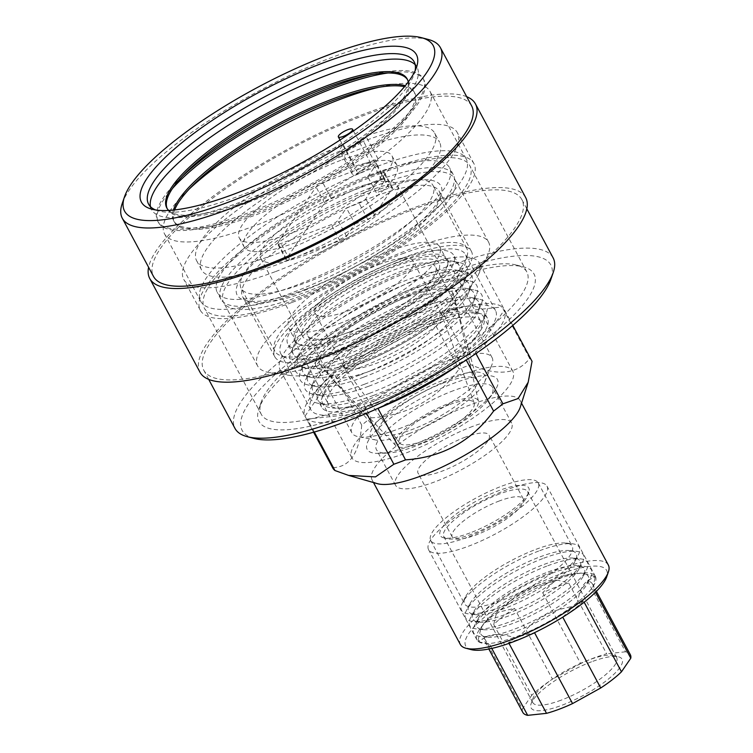 <?xml version="1.0" encoding="UTF-8"?>
<svg xmlns="http://www.w3.org/2000/svg" width="753" height="753" viewBox="0 0 753 753"><rect width="100%" height="100%" fill="white"/><g stroke="black" fill="none" stroke-linecap="round" stroke-linejoin="round"><path stroke-width="0.56" stroke-dasharray="3.77 2.82" d="M155.645 209.974A150.647 39.749 -28.2 0 0 158.789 211.009A150.647 39.749 -28.2 0 0 237.816 196.486A150.647 39.749 -28.2 0 0 414.197 74.058A150.647 39.749 -28.2 0 0 415.072 70.867M122.212 203.498A180.485 47.627 151.8 0 1 333.513 56.833A180.485 47.627 151.8 0 1 428.184 39.438M254.053 438.444A175.101 46.206 151.8 0 1 281.613 368.829A175.101 46.206 151.8 0 1 447.113 273.866A175.101 46.206 151.8 0 1 550.914 279.269M553.116 257.855A180.485 47.627 -28.2 0 0 446.218 267.033A180.485 47.627 -28.2 0 0 235.002 428.429M441.597 281.914A156.022 41.17 -28.2 0 0 258.928 408.7A156.022 41.17 -28.2 0 0 351.416 413.519A156.022 41.17 -28.2 0 0 498.881 328.901A156.022 41.17 -28.2 0 0 523.448 266.873A156.022 41.17 -28.2 0 0 441.597 281.914M350.522 406.676A150.647 39.749 151.8 0 1 261.291 414.338A150.647 39.749 151.8 0 1 261.225 402.036A150.647 39.749 151.8 0 1 437.597 279.608A150.647 39.749 151.8 0 1 516.624 265.084A150.647 39.749 151.8 0 1 526.827 271.955A150.647 39.749 151.8 0 1 350.522 406.676M182.414 176.211A150.647 39.749 -28.2 0 0 178.188 180.306A150.647 39.749 -28.2 0 0 157.65 221.043A150.647 39.749 -28.2 0 0 246.88 213.391A150.647 39.749 -28.2 0 0 423.186 78.67A150.647 39.749 -28.2 0 0 377.893 73.229A150.647 39.749 -28.2 0 0 372.142 74.481M172.465 188.495A150.647 39.749 -28.2 0 0 158.394 222.417A150.647 39.749 -28.2 0 0 203.687 227.858A150.647 39.749 -28.2 0 0 247.615 214.765A150.647 39.749 -28.2 0 0 403.392 120.772A150.647 39.749 -28.2 0 0 423.92 80.034A150.647 39.749 -28.2 0 0 387.88 72.994M173.416 210.049A136.406 35.993 -28.2 0 0 173.642 220.714A136.406 35.993 -28.2 0 0 214.652 225.636A136.406 35.993 -28.2 0 0 254.429 213.777A136.406 35.993 -28.2 0 0 395.466 128.678A136.406 35.993 -28.2 0 0 414.065 91.8A136.406 35.993 -28.2 0 0 405.312 85.71M174.677 209.918A136.406 35.993 -28.2 0 0 174.376 222.079A136.406 35.993 -28.2 0 0 255.163 215.151A136.406 35.993 -28.2 0 0 414.799 93.165A136.406 35.993 -28.2 0 0 404.502 86.689M189.276 189.003A150.647 39.749 -28.2 0 0 185.05 193.107A150.647 39.749 -28.2 0 0 164.512 233.835A150.647 39.749 -28.2 0 0 253.742 226.182A150.647 39.749 -28.2 0 0 430.048 91.461A150.647 39.749 -28.2 0 0 384.755 86.021A150.647 39.749 -28.2 0 0 379.004 87.273M376.961 166.517A150.647 39.749 -28.2 0 0 200.656 301.238A150.647 39.749 -28.2 0 0 289.886 293.585A150.647 39.749 -28.2 0 0 466.182 158.864A150.647 39.749 -28.2 0 0 376.961 166.517M371.521 174.451A131.831 34.789 -28.2 0 0 217.231 292.352A131.831 34.789 -28.2 0 0 295.317 285.651A131.831 34.789 -28.2 0 0 449.607 167.75A131.831 34.789 -28.2 0 0 371.521 174.451M375.192 181.304A131.831 34.789 -28.2 0 0 220.911 299.205A131.831 34.789 -28.2 0 0 298.997 292.503A131.831 34.789 -28.2 0 0 453.278 174.611A131.831 34.789 -28.2 0 0 375.192 181.304M380.632 173.369A150.647 39.749 -28.2 0 0 204.327 308.09A150.647 39.749 -28.2 0 0 293.557 300.438A150.647 39.749 -28.2 0 0 469.863 165.716A150.647 39.749 -28.2 0 0 380.632 173.369M310.66 360.998A180.485 47.627 -28.2 0 0 521.876 199.601A180.485 47.627 -28.2 0 0 414.978 208.769A180.485 47.627 -28.2 0 0 203.762 370.175A180.485 47.627 -28.2 0 0 310.66 360.998M525.669 197.568A184.777 48.757 -28.2 0 0 416.221 206.953A184.777 48.757 -28.2 0 0 199.978 372.198M466.709 96.704A184.777 48.757 -28.2 0 0 365.996 113.279A184.777 48.757 -28.2 0 0 148.595 267.277M471.651 105.928A180.485 47.627 -28.2 0 0 364.753 115.096A180.485 47.627 -28.2 0 0 153.537 276.492M150.468 206.661A150.647 39.749 -28.2 0 0 151.532 209.616A150.647 39.749 -28.2 0 0 196.825 215.066A150.647 39.749 -28.2 0 0 240.753 201.964A150.647 39.749 -28.2 0 0 396.53 107.98A150.647 39.749 -28.2 0 0 417.058 67.243A150.647 39.749 -28.2 0 0 415.185 64.72M168.7 210.426A136.406 35.993 -28.2 0 0 207.79 212.845A136.406 35.993 -28.2 0 0 247.568 200.985A136.406 35.993 -28.2 0 0 388.614 115.887A136.406 35.993 -28.2 0 0 408.22 81.992M167.175 208.59A136.406 35.993 -28.2 0 0 167.514 209.287A136.406 35.993 -28.2 0 0 248.302 202.359A136.406 35.993 -28.2 0 0 407.938 80.373A136.406 35.993 -28.2 0 0 407.542 79.705M361.506 170.743A8.067 2.127 -28.2 0 0 370.937 163.533A8.067 2.127 -28.2 0 0 366.165 163.947A8.067 2.127 -28.2 0 0 356.724 171.157A8.067 2.127 -28.2 0 0 361.506 170.743M434.679 133.102A135.06 35.636 -28.2 0 1 332.497 228.328A135.06 35.636 -28.2 0 1 196.627 260.745A135.06 35.636 -28.2 0 1 343.18 144.482L340.271 148.736A13.441 3.549 -28.2 0 0 339.735 150.845A13.441 3.549 -28.2 0 0 347.698 150.167A13.441 3.549 -28.2 0 0 362.899 140.256L365.807 136.001A135.06 35.636 -28.2 0 1 434.679 133.102L439.583 142.242A135.06 35.636 -28.2 0 0 370.711 145.141A135.06 35.636 -28.2 0 0 348.084 153.621A135.06 35.636 -28.2 0 0 201.531 269.885A135.06 35.636 -28.2 0 0 337.4 237.468A135.06 35.636 -28.2 0 0 439.583 142.242M359.943 173.011A13.441 3.549 -28.2 0 0 375.145 163.109L378.062 158.855A135.06 35.636 -28.2 0 0 355.435 167.335L352.517 171.58A13.441 3.549 -28.2 0 0 351.99 173.698A13.441 3.549 -28.2 0 0 359.943 173.011M348.413 332.384A77.408 20.425 151.8 0 1 302.565 336.318A77.408 20.425 151.8 0 1 393.151 267.089A77.408 20.425 151.8 0 1 438.999 263.155A77.408 20.425 151.8 0 1 348.413 332.384M306.763 254.702A77.408 20.425 151.8 0 1 260.914 258.637A77.408 20.425 151.8 0 1 351.5 189.408A77.408 20.425 151.8 0 1 373.554 182.791A77.408 20.425 151.8 0 1 384.199 181.332L384.821 180.419A5.911 1.562 -28.2 0 0 385.056 179.487A5.911 1.562 -28.2 0 0 381.555 179.788L331.32 198.613A5.911 1.562 -28.2 0 0 324.637 202.971L286.338 258.853A5.911 1.562 -28.2 0 0 286.102 259.785A5.911 1.562 -28.2 0 0 289.613 259.484L339.838 240.659A5.911 1.562 -28.2 0 0 346.531 236.301L347.152 235.388A77.408 20.425 151.8 0 1 331.847 243.652A77.408 20.425 151.8 0 1 306.763 254.702M379.427 399.118A86.68 22.872 151.8 0 1 328.082 403.523A86.68 22.872 151.8 0 1 429.521 326.011A86.68 22.872 151.8 0 1 480.866 321.606A86.68 22.872 151.8 0 1 379.427 399.118M395.833 263.183A86.68 22.872 -28.2 0 0 294.395 340.695A86.68 22.872 -28.2 0 0 345.731 336.29A86.68 22.872 -28.2 0 0 447.178 258.778A86.68 22.872 -28.2 0 0 395.833 263.183M295.505 242.617A86.68 22.872 151.8 0 1 244.17 247.022A86.68 22.872 151.8 0 1 345.608 169.5A86.68 22.872 151.8 0 1 396.944 165.105A86.68 22.872 151.8 0 1 295.505 242.617M340.704 160.37A86.68 22.872 -28.2 0 0 239.266 237.882A86.68 22.872 -28.2 0 0 290.602 233.477A86.68 22.872 -28.2 0 0 392.049 155.965A86.68 22.872 -28.2 0 0 340.704 160.37M377.291 402.243A94.069 24.821 -28.2 0 0 487.379 318.114A94.069 24.821 -28.2 0 0 431.657 322.896A94.069 24.821 -28.2 0 0 321.569 407.015A94.069 24.821 -28.2 0 0 377.291 402.243M373.61 395.381A94.069 24.821 -28.2 0 0 483.285 320.147A94.069 24.821 -28.2 0 0 483.699 311.262A94.069 24.821 -28.2 0 0 427.986 316.034A94.069 24.821 -28.2 0 0 317.898 400.163A94.069 24.821 -28.2 0 0 325.531 404.738A94.069 24.821 -28.2 0 0 373.61 395.381M369.412 393.367A100.121 26.421 -28.2 0 0 486.146 313.295A100.121 26.421 -28.2 0 0 478.456 298.96A100.121 26.421 -28.2 0 0 427.28 308.918A100.121 26.421 -28.2 0 0 310.556 388.99A100.121 26.421 -28.2 0 0 318.237 403.326A100.121 26.421 -28.2 0 0 369.412 393.367M368.716 386.242A94.069 24.821 -28.2 0 0 478.39 311.008A94.069 24.821 -28.2 0 0 471.171 297.548A94.069 24.821 -28.2 0 0 423.082 306.904A94.069 24.821 -28.2 0 0 313.408 382.138A94.069 24.821 -28.2 0 0 320.627 395.598A94.069 24.821 -28.2 0 0 368.716 386.242M364.518 384.228A100.121 26.421 -28.2 0 0 481.242 304.156A100.121 26.421 -28.2 0 0 473.562 289.82A100.121 26.421 -28.2 0 0 422.386 299.779A100.121 26.421 -28.2 0 0 305.652 379.851A100.121 26.421 -28.2 0 0 313.342 394.186A100.121 26.421 -28.2 0 0 364.518 384.228M363.812 377.102A94.069 24.821 -28.2 0 0 473.486 301.868A94.069 24.821 -28.2 0 0 466.267 288.408A94.069 24.821 -28.2 0 0 418.188 297.764A94.069 24.821 -28.2 0 0 308.504 372.999A94.069 24.821 -28.2 0 0 315.723 386.458A94.069 24.821 -28.2 0 0 363.812 377.102M359.614 375.088A100.121 26.421 -28.2 0 0 476.338 295.016A100.121 26.421 -28.2 0 0 468.658 280.681A100.121 26.421 -28.2 0 0 417.482 290.639A100.121 26.421 -28.2 0 0 300.758 370.711A100.121 26.421 -28.2 0 0 308.438 385.047A100.121 26.421 -28.2 0 0 359.614 375.088M358.908 367.972A94.069 24.821 -28.2 0 0 468.592 292.729A94.069 24.821 -28.2 0 0 461.373 279.269A94.069 24.821 -28.2 0 0 413.284 288.625A94.069 24.821 -28.2 0 0 303.61 363.859A94.069 24.821 -28.2 0 0 310.829 377.319A94.069 24.821 -28.2 0 0 358.908 367.972M354.71 365.949A100.121 26.421 -28.2 0 0 471.444 285.876A100.121 26.421 -28.2 0 0 463.754 271.541A100.121 26.421 -28.2 0 0 412.578 281.5A100.121 26.421 -28.2 0 0 295.854 361.572A100.121 26.421 -28.2 0 0 303.534 375.907A100.121 26.421 -28.2 0 0 354.71 365.949M354.014 358.833A94.069 24.821 -28.2 0 0 463.688 283.589A94.069 24.821 -28.2 0 0 456.469 270.129A94.069 24.821 -28.2 0 0 408.38 279.485A94.069 24.821 -28.2 0 0 298.706 354.719A94.069 24.821 -28.2 0 0 305.925 368.179A94.069 24.821 -28.2 0 0 354.014 358.833M349.816 356.809A100.121 26.421 -28.2 0 0 466.54 276.737A100.121 26.421 -28.2 0 0 458.859 262.402A100.121 26.421 -28.2 0 0 407.684 272.36A100.121 26.421 -28.2 0 0 290.95 352.432A100.121 26.421 -28.2 0 0 298.64 366.767A100.121 26.421 -28.2 0 0 349.816 356.809M349.11 349.693A94.069 24.821 -28.2 0 0 459.198 265.564A94.069 24.821 -28.2 0 0 451.565 260.99A94.069 24.821 -28.2 0 0 403.486 270.346A94.069 24.821 -28.2 0 0 293.811 345.58A94.069 24.821 -28.2 0 0 293.397 354.465A94.069 24.821 -28.2 0 0 349.11 349.693M343.594 339.405A94.069 24.821 -28.2 0 0 453.692 255.286A94.069 24.821 -28.2 0 0 397.97 260.058A94.069 24.821 -28.2 0 0 287.881 344.187A94.069 24.821 -28.2 0 0 343.594 339.405M402.243 253.827A108.856 28.727 151.8 0 1 466.719 248.292A108.856 28.727 151.8 0 1 339.33 345.646A108.856 28.727 151.8 0 1 274.854 351.171A108.856 28.727 151.8 0 1 402.243 253.827M368.556 190.998A108.856 28.727 151.8 0 1 433.031 185.464A108.856 28.727 151.8 0 1 305.633 282.808A108.856 28.727 151.8 0 1 241.167 288.343A108.856 28.727 151.8 0 1 368.556 190.998M292.239 302.367A155.212 40.954 -28.2 0 0 473.891 163.561A155.212 40.954 -28.2 0 0 381.95 171.449A155.212 40.954 -28.2 0 0 200.307 310.255A155.212 40.954 -28.2 0 0 292.239 302.367M275.702 271.522A155.212 40.954 -28.2 0 0 457.353 132.716A155.212 40.954 -28.2 0 0 365.412 140.604A155.212 40.954 -28.2 0 0 183.76 279.41A155.212 40.954 -28.2 0 0 275.702 271.522M343.18 144.482L355.435 167.335M378.062 158.855L365.807 136.001M367.775 176.786L376.246 164.427A5.911 1.562 -28.2 0 0 376.481 163.495A5.911 1.562 -28.2 0 0 372.98 163.796L322.745 182.621A5.911 1.562 -28.2 0 0 316.062 186.979L277.763 242.861A5.911 1.562 -28.2 0 0 277.528 243.793A5.911 1.562 -28.2 0 0 281.029 243.492L331.264 224.667A5.911 1.562 -28.2 0 0 337.956 220.309L346.418 207.95L359.087 203.206A5.911 1.562 -28.2 0 0 365.779 198.848L383.719 172.663A5.911 1.562 -28.2 0 0 383.955 171.731A5.911 1.562 -28.2 0 0 380.453 172.032L367.775 176.786L376.359 192.777L384.199 181.332A77.408 20.425 151.8 0 1 397.349 185.473A77.408 20.425 151.8 0 1 347.152 235.388L354.992 223.942L346.418 207.95M354.992 223.942L367.662 219.198A5.911 1.562 -28.2 0 0 374.354 214.84L392.294 188.655A5.911 1.562 -28.2 0 0 392.529 187.723A5.911 1.562 -28.2 0 0 389.028 188.024L376.359 192.777M410.95 445.654A73.916 19.503 151.8 0 1 379.314 453.381A73.916 19.503 151.8 0 1 379.296 427.44A73.916 19.503 151.8 0 1 453.673 383.305A73.916 19.503 151.8 0 1 494.043 391.871A73.916 19.503 151.8 0 1 410.95 445.654M453.466 390.666A65.85 17.375 -28.2 0 0 376.396 449.56A65.85 17.375 -28.2 0 0 387.221 453.099A65.85 17.375 -28.2 0 0 415.402 446.209A65.85 17.375 -28.2 0 0 489.431 398.29A65.85 17.375 -28.2 0 0 492.462 387.324A65.85 17.375 -28.2 0 0 453.466 390.666M471.114 649.604A79.959 21.103 151.8 0 1 483.699 617.818A79.959 21.103 151.8 0 1 559.281 574.454A79.959 21.103 151.8 0 1 606.673 576.92M608.349 565.061A83.988 22.166 -28.2 0 0 558.604 569.324A83.988 22.166 -28.2 0 0 460.309 644.436M305.652 289.303A115.576 30.497 151.8 0 1 245.026 300.447A115.576 30.497 151.8 0 1 263.221 254.495A115.576 30.497 151.8 0 1 372.453 191.817A115.576 30.497 151.8 0 1 440.966 195.385A115.576 30.497 151.8 0 1 305.652 289.303M373.13 196.947A111.538 29.433 -28.2 0 0 242.588 296.691A111.538 29.433 -28.2 0 0 250.147 301.784A111.538 29.433 -28.2 0 0 308.655 291.025A111.538 29.433 -28.2 0 0 439.253 200.383A111.538 29.433 -28.2 0 0 439.197 191.281A111.538 29.433 -28.2 0 0 373.13 196.947M405.349 257.037A111.538 29.433 -28.2 0 0 274.807 356.781A111.538 29.433 -28.2 0 0 340.874 351.114A111.538 29.433 -28.2 0 0 471.416 251.37A111.538 29.433 -28.2 0 0 405.349 257.037M403.401 259.87A104.818 27.663 -28.2 0 0 280.737 353.609A104.818 27.663 -28.2 0 0 342.822 348.281A104.818 27.663 -28.2 0 0 465.495 254.542A104.818 27.663 -28.2 0 0 403.401 259.87M433.417 315.846A104.818 27.663 -28.2 0 0 310.744 409.585A104.818 27.663 -28.2 0 0 372.829 404.257A104.818 27.663 -28.2 0 0 495.502 310.518A104.818 27.663 -28.2 0 0 433.417 315.846M429.539 321.512A91.386 24.115 -28.2 0 0 322.595 403.231A91.386 24.115 -28.2 0 0 376.716 398.591A91.386 24.115 -28.2 0 0 483.661 316.872A91.386 24.115 -28.2 0 0 429.539 321.512M458.718 375.945A91.386 24.115 -28.2 0 0 351.773 457.664A91.386 24.115 -28.2 0 0 405.905 453.024A91.386 24.115 -28.2 0 0 512.849 371.295A91.386 24.115 -28.2 0 0 458.718 375.945M472.63 426.414A65.85 17.375 -28.2 0 0 395.57 485.299A65.85 17.375 -28.2 0 0 434.566 481.958A65.85 17.375 -28.2 0 0 511.635 423.064A65.85 17.375 -28.2 0 0 472.63 426.414M465.25 437.182A40.314 10.636 -28.2 0 0 418.066 473.232A40.314 10.636 -28.2 0 0 441.945 471.19A40.314 10.636 -28.2 0 0 489.13 435.13A40.314 10.636 -28.2 0 0 465.25 437.182M499.427 500.924A40.314 10.636 -28.2 0 0 452.252 536.983A40.314 10.636 -28.2 0 0 476.131 534.931A40.314 10.636 -28.2 0 0 523.307 498.881A40.314 10.636 -28.2 0 0 499.427 500.924M507.202 489.591A67.196 17.733 -28.2 0 0 428.561 549.681A67.196 17.733 -28.2 0 0 468.357 546.264A67.196 17.733 -28.2 0 0 546.998 486.174A67.196 17.733 -28.2 0 0 507.202 489.591M555.592 579.838A67.196 17.733 -28.2 0 0 476.95 639.928A67.196 17.733 -28.2 0 0 516.746 636.511A67.196 17.733 -28.2 0 0 595.388 576.422A67.196 17.733 -28.2 0 0 555.592 579.838M520.304 407.062A83.988 22.166 -28.2 0 0 520.144 400.558A83.988 22.166 -28.2 0 0 470.399 404.822A83.988 22.166 -28.2 0 0 372.104 479.934A83.988 22.166 -28.2 0 0 377.432 483.671M531.91 361.073A113.016 29.819 -28.2 0 0 529.67 358.437C517.358 374.326 497.714 376.415 470.747 364.716A113.016 29.819 -28.2 0 0 464.978 366.815A113.016 29.819 -28.2 0 0 459.076 369.092L431.478 317.634A113.016 29.819 -28.2 0 0 343.434 366.429L431.478 317.634M347.067 364.076A113.016 29.819 -28.2 0 0 478.202 275.099A113.016 29.819 -28.2 0 0 479.332 263.004A113.016 29.819 -28.2 0 0 412.39 268.746A113.016 29.819 -28.2 0 0 280.125 369.817A113.016 29.819 -28.2 0 0 290.818 375.568A113.016 29.819 -28.2 0 0 347.067 364.076M335.245 359.332A131.022 34.572 -28.2 0 0 487.276 256.18A131.022 34.572 -28.2 0 0 488.584 242.155A131.022 34.572 -28.2 0 0 410.978 248.819A131.022 34.572 -28.2 0 0 257.639 365.996A131.022 34.572 -28.2 0 0 270.035 372.66A131.022 34.572 -28.2 0 0 335.245 359.332M301.191 295.816A131.022 34.572 -28.2 0 0 454.53 178.64A131.022 34.572 -28.2 0 0 376.924 185.304A131.022 34.572 -28.2 0 0 223.585 302.48A131.022 34.572 -28.2 0 0 301.191 295.816M458.624 364.951A113.016 29.819 -28.2 0 0 466.003 359.623L377.959 408.408M475.943 353.534L475.322 352.366A113.016 29.819 -28.2 0 0 504.444 309.86L475.322 352.366M512.793 325.418L504.444 309.86M529.67 358.437L502.082 306.979A113.016 29.819 -28.2 0 0 443.159 313.257L502.082 306.979M470.747 364.716L443.159 313.257M361.713 425.144L334.116 373.686A113.016 29.819 -28.2 0 0 304.993 416.193L332.581 467.651C349.646 467.312 359.36 453.146 361.713 425.144A113.016 29.819 -28.2 0 1 371.022 417.887L343.434 366.429M314.302 432.024L307.356 419.073A113.016 29.819 -28.2 0 0 366.278 412.785L307.356 419.073M366.56 413.312L366.278 412.785M304.993 416.193L334.116 373.686M371.022 417.887C407.665 415.468 437.013 399.203 459.076 369.092M469.947 532.955A50.263 13.262 151.8 0 1 443.583 537.802A50.263 13.262 151.8 0 1 451.489 517.819A50.263 13.262 151.8 0 1 498.994 490.561A50.263 13.262 151.8 0 1 528.794 492.114A50.263 13.262 151.8 0 1 469.947 532.955M499.446 493.977A47.571 12.556 -28.2 0 0 443.771 536.522A47.571 12.556 -28.2 0 0 446.99 538.696A47.571 12.556 -28.2 0 0 471.943 534.103A47.571 12.556 -28.2 0 0 527.646 495.446A47.571 12.556 -28.2 0 0 527.618 491.568A47.571 12.556 -28.2 0 0 499.446 493.977M591.51 661.812A51.609 13.62 -28.2 0 0 531.091 703.744A51.609 13.62 -28.2 0 0 561.682 705.335A51.609 13.62 -28.2 0 0 610.457 677.352A51.609 13.62 -28.2 0 0 618.58 656.832A51.609 13.62 -28.2 0 0 591.51 661.812M561.013 700.205A47.571 12.556 151.8 0 1 532.832 702.624A47.571 12.556 151.8 0 1 532.813 698.746A47.571 12.556 151.8 0 1 588.507 660.08A47.571 12.556 151.8 0 1 613.46 655.496A47.571 12.556 151.8 0 1 616.688 657.661A47.571 12.556 151.8 0 1 561.013 700.205M502.1 486.033A61.012 16.095 151.8 0 1 538.244 482.927A61.012 16.095 151.8 0 1 466.841 537.491A61.012 16.095 151.8 0 1 430.697 540.588A61.012 16.095 151.8 0 1 502.1 486.033M536.042 549.314A61.012 16.095 151.8 0 1 565.927 543.054A61.012 16.095 151.8 0 1 572.176 546.217A61.012 16.095 151.8 0 1 500.773 600.781A61.012 16.095 151.8 0 1 464.639 603.878A61.012 16.095 151.8 0 1 465.458 596.922A61.012 16.095 151.8 0 1 536.042 549.314M539.732 550.65A66.791 17.62 151.8 0 1 572.449 543.788A66.791 17.62 151.8 0 1 578.389 554.867A66.791 17.62 151.8 0 1 501.121 606.984A66.791 17.62 151.8 0 1 468.404 613.846A66.791 17.62 151.8 0 1 462.464 602.767A66.791 17.62 151.8 0 1 539.732 550.65M540.08 556.853A61.012 16.095 151.8 0 1 569.974 550.594A61.012 16.095 151.8 0 1 575.396 560.712A61.012 16.095 151.8 0 1 504.811 608.32A61.012 16.095 151.8 0 1 474.927 614.58A61.012 16.095 151.8 0 1 469.496 604.461A61.012 16.095 151.8 0 1 540.08 556.853M543.77 558.189A66.791 17.62 151.8 0 1 576.497 551.328A66.791 17.62 151.8 0 1 582.436 562.406A66.791 17.62 151.8 0 1 505.169 614.523A66.791 17.62 151.8 0 1 472.442 621.385A66.791 17.62 151.8 0 1 466.502 610.307A66.791 17.62 151.8 0 1 543.77 558.189M544.127 564.392A61.012 16.095 151.8 0 1 574.012 558.133A61.012 16.095 151.8 0 1 579.443 568.251A61.012 16.095 151.8 0 1 508.859 615.86A61.012 16.095 151.8 0 1 478.964 622.119A61.012 16.095 151.8 0 1 473.543 612.01A61.012 16.095 151.8 0 1 544.127 564.392M547.817 565.729A66.791 17.62 151.8 0 1 580.535 558.867A66.791 17.62 151.8 0 1 586.474 569.946A66.791 17.62 151.8 0 1 509.207 622.063A66.791 17.62 151.8 0 1 476.489 628.924A66.791 17.62 151.8 0 1 470.55 617.846A66.791 17.62 151.8 0 1 547.817 565.729M548.165 571.932A61.012 16.095 151.8 0 1 578.059 565.672A61.012 16.095 151.8 0 1 583.481 575.791A61.012 16.095 151.8 0 1 512.897 623.399A61.012 16.095 151.8 0 1 483.012 629.659A61.012 16.095 151.8 0 1 477.581 619.55A61.012 16.095 151.8 0 1 548.165 571.932M551.855 573.268A66.791 17.62 151.8 0 1 584.582 566.407A66.791 17.62 151.8 0 1 590.521 577.485A66.791 17.62 151.8 0 1 513.254 629.602A66.791 17.62 151.8 0 1 480.527 636.464A66.791 17.62 151.8 0 1 474.588 625.385A66.791 17.62 151.8 0 1 551.855 573.268M554.161 581.467L542.668 592.733A61.012 16.095 151.8 0 1 556.251 587.011A61.012 16.095 151.8 0 1 568.684 582.982L557.615 580.177A66.791 17.62 151.8 0 0 555.902 580.808A66.791 17.62 151.8 0 0 554.161 581.467L538.621 585.194A61.012 16.095 151.8 0 1 552.213 579.471A61.012 16.095 151.8 0 1 564.646 575.443A61.012 16.095 151.8 0 1 582.097 573.212A61.012 16.095 151.8 0 1 583.5 573.428A61.012 16.095 151.8 0 1 588.771 579.838A61.012 16.095 151.8 0 1 587.528 583.33A61.012 16.095 151.8 0 1 579.452 593.449A61.012 16.095 151.8 0 1 558.707 609.61A61.012 16.095 151.8 0 1 530.526 625.225A61.012 16.095 151.8 0 1 516.944 630.939A61.012 16.095 151.8 0 1 504.51 634.977L515.579 637.782A66.791 17.62 151.8 0 0 517.292 637.142A66.791 17.62 151.8 0 0 519.033 636.483L534.574 632.765M542.668 592.733L580.638 663.553A61.012 16.095 151.8 0 1 594.23 657.84A61.012 16.095 151.8 0 1 606.664 653.802L568.684 582.982M529.585 634.995A61.012 16.095 151.8 0 1 520.982 638.478A61.012 16.095 151.8 0 1 508.548 642.516L515.579 637.782M562.755 617.159L574.247 605.892L558.707 609.61C548.353 612.914 538.96 618.119 530.526 625.225L519.033 636.483M574.247 605.892A66.791 17.62 151.8 0 0 577.005 603.737L583.49 600.988L584.159 602.212M583.49 600.988A61.012 16.095 151.8 0 1 562.745 617.149M577.005 603.737L579.452 593.449C581.532 587.067 584.639 582.53 588.771 579.838L595.265 577.09A66.791 17.62 151.8 0 0 594.569 576.233L587.538 580.968A61.012 16.095 151.8 0 1 592.385 583.914A61.012 16.095 151.8 0 1 592.818 587.378L595.265 577.09M509.009 643.373L508.548 642.516M478.626 641.716L489.695 644.521A61.012 16.095 151.8 0 1 484.847 641.575A61.012 16.095 151.8 0 1 484.424 638.111L477.929 640.869A66.791 17.62 151.8 0 0 478.626 641.716L485.657 636.982A61.012 16.095 151.8 0 1 480.376 630.572L477.929 640.869M489.695 644.521L491.784 648.418M522.827 712.404A61.012 16.095 151.8 0 1 522.403 708.94L484.424 638.111M496.189 614.213L493.742 624.51A61.012 16.095 151.8 0 1 514.487 608.339L498.947 612.067A66.791 17.62 151.8 0 0 496.189 614.213L489.704 616.971A61.012 16.095 151.8 0 1 510.449 600.8L498.947 612.067M493.742 624.51L531.722 695.33A61.012 16.095 151.8 0 1 552.467 679.168L514.487 608.339M594.569 576.233L581.165 573.108L564.646 575.443L557.615 580.177M587.538 580.968L625.517 651.797A61.012 16.095 151.8 0 1 630.365 654.743M595.454 592.3L592.818 587.378M510.449 600.8A61.012 16.095 151.8 0 1 538.621 585.194C528.182 588.545 518.789 593.75 510.449 600.8M480.376 630.572A61.012 16.095 151.8 0 1 481.628 627.089A61.012 16.095 151.8 0 1 489.704 616.971L482.579 625.235L480.376 630.572M504.51 634.977A61.012 16.095 151.8 0 1 487.05 637.198A61.012 16.095 151.8 0 1 485.657 636.982C490.965 634.431 497.253 633.762 504.51 634.977M531.722 695.33L522.403 708.94M580.638 663.553L552.467 679.168M625.517 651.797L606.664 653.802M423.101 442.491A47.034 12.415 -28.2 0 0 478.456 401.274A47.034 12.415 -28.2 0 0 450.285 402.817A47.034 12.415 -28.2 0 0 408.888 425.822A47.034 12.415 -28.2 0 0 395.767 445.607A47.034 12.415 -28.2 0 0 423.101 442.491M371.37 370.551A72.57 19.145 -28.2 0 0 456.789 306.951A72.57 19.145 -28.2 0 0 456.299 305.652A72.57 19.145 -28.2 0 0 413.322 309.342A72.57 19.145 -28.2 0 0 328.393 374.241A72.57 19.145 -28.2 0 0 329.202 375.361A72.57 19.145 -28.2 0 0 371.37 370.551M350.55 331.715A72.57 19.145 -28.2 0 0 435.479 266.816A72.57 19.145 -28.2 0 0 392.492 270.506A72.57 19.145 -28.2 0 0 307.563 335.396A72.57 19.145 -28.2 0 0 350.55 331.715M346.738 337.269A85.738 22.628 -28.2 0 0 447.084 260.594A85.738 22.628 -28.2 0 0 396.294 264.943A85.738 22.628 -28.2 0 0 295.957 341.617A85.738 22.628 -28.2 0 0 346.738 337.269M339.387 323.555A85.738 22.628 -28.2 0 0 439.733 246.88A85.738 22.628 -28.2 0 0 388.943 251.238A85.738 22.628 -28.2 0 0 288.606 327.913A85.738 22.628 -28.2 0 0 339.387 323.555M380.209 263.992A55.506 14.646 -28.2 0 0 315.253 313.625A55.506 14.646 -28.2 0 0 348.131 310.801A55.506 14.646 -28.2 0 0 413.086 261.169A55.506 14.646 -28.2 0 0 380.209 263.992M408.39 316.542A55.506 14.646 -28.2 0 0 343.434 366.174A55.506 14.646 -28.2 0 0 343.726 366.636A55.506 14.646 -28.2 0 0 376.302 363.351A55.506 14.646 -28.2 0 0 441.484 314.217A55.506 14.646 -28.2 0 0 441.258 313.719A55.506 14.646 -28.2 0 0 408.39 316.542M448.929 404.803A42.328 11.173 -28.2 0 0 399.608 443.009A42.328 11.173 -28.2 0 0 424.457 440.505A42.328 11.173 -28.2 0 0 474.174 403.024A42.328 11.173 -28.2 0 0 448.929 404.803M408.051 296.673A75.526 19.926 -28.2 0 0 341.881 333.381A75.526 19.926 -28.2 0 0 320.345 365.205A75.526 19.926 -28.2 0 0 364.396 360.376A75.526 19.926 -28.2 0 0 453.221 293.952A75.526 19.926 -28.2 0 0 408.051 296.673M443.912 382.797A55.506 14.646 -28.2 0 0 395.287 409.773A55.506 14.646 -28.2 0 0 379.465 433.154A55.506 14.646 -28.2 0 0 411.835 429.615A55.506 14.646 -28.2 0 0 477.11 380.802A55.506 14.646 -28.2 0 0 443.912 382.797M409.114 433.577A64.909 17.131 -28.2 0 0 484.763 381.733A64.909 17.131 -28.2 0 0 446.633 378.834A64.909 17.131 -28.2 0 0 384.538 414.677A64.909 17.131 -28.2 0 0 376.011 440.044A64.909 17.131 -28.2 0 0 409.114 433.577M398.996 428.786A79.554 20.99 -28.2 0 0 491.718 365.252A79.554 20.99 -28.2 0 0 492.104 357.647A79.554 20.99 -28.2 0 0 444.985 361.685A79.554 20.99 -28.2 0 0 351.877 432.834A79.554 20.99 -28.2 0 0 358.428 436.721A79.554 20.99 -28.2 0 0 398.996 428.786M363.228 362.071A79.554 20.99 -28.2 0 0 456.337 290.931A79.554 20.99 -28.2 0 0 409.208 294.969A79.554 20.99 -28.2 0 0 316.109 366.118A79.554 20.99 -28.2 0 0 363.228 362.071M375.145 163.109L362.899 140.256M384.821 180.419L376.246 164.427M381.555 179.788L372.98 163.796M331.32 198.613L322.745 182.621M324.637 202.971L316.062 186.979M286.338 258.853L277.763 242.861M289.613 259.484L281.029 243.492M339.838 240.659L331.264 224.667M346.531 236.301L337.956 220.309M367.662 219.198L359.087 203.206M374.354 214.84L365.779 198.848M392.294 188.655L383.719 172.663M389.028 188.024L380.453 172.032M352.517 171.58L340.271 148.736M158.789 211.009L151.965 209.221M261.225 402.036L258.928 408.7M158.394 222.417L157.65 221.043M214.652 225.636L203.687 227.858M174.376 222.079L173.642 220.714M192.966 185.2L185.05 193.107M200.656 301.238L164.512 233.835M220.911 299.205L217.231 292.352M261.291 414.338L204.327 308.09M526.818 208.816L521.876 199.601M151.532 209.616L148.586 204.138M207.79 212.845L196.825 215.066M167.514 209.287L166.78 207.913M186.104 172.399L178.188 180.306M366.927 75.451L377.893 73.229M407.938 80.373L407.204 78.999M388.614 115.887L396.53 107.98M417.058 67.243L414.122 61.765M208.703 379.39L203.762 370.175M526.827 271.955L469.863 165.716M453.278 174.611L449.607 167.75M466.182 158.864L430.048 91.461M373.789 88.242L384.755 86.021M414.799 93.165L414.065 91.8M395.466 128.678L403.392 120.772M423.92 80.034L423.186 78.67M516.624 265.084L523.448 266.873M414.197 74.058L416.484 67.394M353.458 130.937L370.937 163.533M260.914 258.637L302.565 336.318M294.395 340.695L328.082 403.523M239.266 237.882L244.17 247.022M487.379 318.114L483.699 311.262M483.285 320.147L486.146 313.295M471.171 297.548L478.456 298.96M478.39 311.008L481.242 304.156M466.267 288.408L473.562 289.82M473.486 301.868L476.338 295.016M461.373 279.269L468.658 280.681M468.592 292.729L471.444 285.876M456.469 270.129L463.754 271.541M463.688 283.589L466.54 276.737M451.565 260.99L458.859 262.402M459.198 265.564L453.692 255.286M466.719 248.292L433.031 185.464M473.891 163.561L457.353 132.716M200.307 310.255L183.76 279.41M274.854 351.171L241.167 288.343M293.397 354.465L287.881 344.187M293.811 345.58L290.95 352.432M305.925 368.179L298.64 366.767M298.706 354.719L295.854 361.572M310.829 377.319L303.534 375.907M303.61 363.859L300.758 370.711M315.723 386.458L308.438 385.047M308.504 372.999L305.652 379.851M320.627 395.598L313.342 394.186M313.408 382.138L310.556 388.99M325.531 404.738L318.237 403.326M321.569 407.015L317.898 400.163M196.627 260.745L201.531 269.885M392.049 155.965L396.944 165.105M385.056 179.487L376.481 163.495M286.102 259.785L277.528 243.793M392.529 187.723L383.955 171.731M447.178 258.778L480.866 321.606M397.349 185.473L438.999 263.155M351.99 173.698L339.735 150.845M340.027 140.02L356.724 171.157M387.221 453.099L379.314 453.381M250.147 301.784L245.026 300.447M274.807 356.781L242.588 296.691M310.744 409.585L280.737 353.609M351.773 457.664L322.595 403.231M395.57 485.299L376.396 449.56M452.252 536.983L418.066 473.232M476.95 639.928L428.561 549.681M521.547 403.166L520.144 400.558M478.202 275.099L487.276 256.18M488.584 242.155L454.53 178.64M512.793 325.409L479.332 263.004M313.587 432.222L280.125 369.817M257.639 365.996L223.585 302.48M290.818 375.568L270.035 372.66M373.497 482.541L372.104 479.934M595.388 576.422L546.998 486.174M523.307 498.881L489.13 435.13M511.635 423.064L492.462 387.324M512.849 371.295L483.661 316.872M495.502 310.518L465.495 254.542M471.416 251.37L439.197 191.281M439.253 200.383L440.966 195.385M489.431 398.29L494.043 391.871M446.99 538.696L443.583 537.802M532.813 698.746L531.091 703.744M443.771 536.522L532.832 702.624M538.244 482.927L572.176 546.217M565.927 543.054L572.449 543.788M575.396 560.712L578.389 554.867M569.974 550.594L576.497 551.328M579.443 568.251L582.436 562.406M574.012 558.133L580.535 558.867M583.481 575.791L586.474 569.946M578.059 565.672L584.582 566.407M587.528 583.33L590.521 577.485M484.847 641.575L488.848 649.03M592.385 583.914L596.385 591.369M487.05 637.198L480.527 636.464M477.581 619.55L474.588 625.385M483.012 629.659L476.489 628.924M473.543 612.01L470.55 617.846M478.964 622.119L472.442 621.385M469.496 604.461L466.502 610.307M474.927 614.58L468.404 613.846M465.458 596.922L462.464 602.767M430.697 540.588L464.639 603.878M527.618 491.568L616.688 657.661M581.165 573.108L582.097 573.212M482.579 625.235L481.628 627.089M613.46 655.496L618.58 656.832M527.646 495.446L528.794 492.114M478.456 401.274L456.789 306.951M456.299 305.652L435.479 266.816M447.084 260.594L439.733 246.88M343.434 366.174L315.253 313.625M399.608 443.009L343.726 366.636M474.174 403.024L441.484 314.217M441.258 313.719L413.086 261.169M295.957 341.617L288.606 327.913M328.393 374.241L307.563 335.396M395.767 445.607L329.202 375.361M379.465 433.154L320.345 365.205M484.763 381.733L491.718 365.252M492.104 357.647L456.337 290.931M351.877 432.834L316.109 366.118M376.011 440.044L358.428 436.721M477.11 380.802L453.221 293.952"/><path stroke-width="1.13" d="M233.816 194.18A156.022 41.17 151.8 0 1 151.965 209.221A156.022 41.17 151.8 0 1 176.531 147.193A156.022 41.17 151.8 0 1 323.997 62.574A156.022 41.17 151.8 0 1 416.484 67.394A156.022 41.17 151.8 0 1 233.816 194.18M415.072 70.867A150.647 39.749 -28.2 0 0 414.122 61.765A150.647 39.749 -28.2 0 0 324.891 69.417A150.647 39.749 -28.2 0 0 148.586 204.138A150.647 39.749 -28.2 0 0 155.645 209.974M228.3 202.228A175.101 46.206 -28.2 0 0 393.8 107.265A175.101 46.206 -28.2 0 0 421.36 37.65A175.101 46.206 -28.2 0 0 329.513 54.527A175.101 46.206 -28.2 0 0 124.499 196.825A175.101 46.206 -28.2 0 0 228.3 202.228M421.36 37.65L428.184 39.438A180.485 47.627 151.8 0 1 440.411 47.665A180.485 47.627 151.8 0 1 229.194 209.061A180.485 47.627 151.8 0 1 122.297 218.238A180.485 47.627 151.8 0 1 122.212 203.498L124.499 196.825M553.21 272.595L550.914 279.269A175.101 46.206 151.8 0 1 345.909 421.567A175.101 46.206 151.8 0 1 254.053 438.444L247.229 436.665A180.485 47.627 -28.2 0 0 341.9 419.261A180.485 47.627 -28.2 0 0 553.21 272.595A180.485 47.627 -28.2 0 0 553.116 257.855L526.818 208.816M372.142 74.481A150.647 39.749 -28.2 0 0 333.956 86.322A150.647 39.749 -28.2 0 0 182.414 176.211M387.88 72.994A150.647 39.749 -28.2 0 0 334.69 87.696A150.647 39.749 -28.2 0 0 172.465 188.495M405.312 85.71A136.406 35.993 -28.2 0 0 333.268 98.728A136.406 35.993 -28.2 0 0 173.416 210.049M404.502 86.689A136.406 35.993 -28.2 0 0 373.789 88.242A136.406 35.993 -28.2 0 0 334.003 100.102A136.406 35.993 -28.2 0 0 192.966 185.2A136.406 35.993 -28.2 0 0 174.677 209.918M379.004 87.273A150.647 39.749 -28.2 0 0 340.817 99.114A150.647 39.749 -28.2 0 0 189.276 189.003M148.595 267.277A184.777 48.757 -28.2 0 0 149.743 278.525L199.978 372.198A184.777 48.757 -28.2 0 0 309.417 362.814A184.777 48.757 -28.2 0 0 525.669 197.568L475.444 103.895A184.777 48.757 -28.2 0 0 466.709 96.704M149.743 278.525A184.777 48.757 -28.2 0 0 259.192 269.141A184.777 48.757 -28.2 0 0 475.444 103.895M122.297 218.238L153.537 276.492A180.485 47.627 -28.2 0 0 260.434 267.324A180.485 47.627 -28.2 0 0 471.651 105.928L440.411 47.665M415.185 64.72A150.647 39.749 -28.2 0 0 327.828 74.895A150.647 39.749 -28.2 0 0 150.468 206.661M408.22 81.992A136.406 35.993 -28.2 0 0 407.204 78.999A136.406 35.993 -28.2 0 0 326.407 85.936A136.406 35.993 -28.2 0 0 166.78 207.913A136.406 35.993 -28.2 0 0 168.7 210.426M407.542 79.705A136.406 35.993 -28.2 0 0 366.927 75.451A136.406 35.993 -28.2 0 0 327.141 87.301A136.406 35.993 -28.2 0 0 186.104 172.399A136.406 35.993 -28.2 0 0 167.175 208.59M208.703 379.39L235.002 428.429A180.485 47.627 -28.2 0 0 247.229 436.665M343.123 136.472A8.067 2.127 -28.2 0 0 352.564 129.262A8.067 2.127 -28.2 0 0 347.782 129.676A8.067 2.127 -28.2 0 0 338.351 136.886A8.067 2.127 -28.2 0 0 343.123 136.472M608.396 571.913L606.673 576.92A79.959 21.103 151.8 0 1 513.057 641.895A79.959 21.103 151.8 0 1 471.114 649.604L465.994 648.267A83.988 22.166 -28.2 0 0 510.054 640.172A83.988 22.166 -28.2 0 0 608.396 571.913A83.988 22.166 -28.2 0 0 608.349 565.061L521.547 403.166M366.56 413.312L393.866 464.243L375.455 476.903L348.63 475.416L377.432 483.671A83.988 22.166 -28.2 0 0 421.849 475.67A83.988 22.166 -28.2 0 0 520.304 407.062L528.192 382.232L518.12 398.544L502.91 403.824L475.943 353.534M528.192 382.232L532.042 361.318A113.016 29.819 -28.2 0 0 531.91 361.073L512.793 325.409M393.866 464.243A113.016 29.819 -28.2 0 0 399.645 462.144A113.016 29.819 -28.2 0 0 405.547 459.867C442.397 457.335 471.745 441.07 493.601 411.082A113.016 29.819 -28.2 0 0 502.91 403.824M405.547 459.867L377.959 408.408A113.016 29.819 -28.2 0 0 458.624 364.951M493.601 411.082L466.229 360.047M532.042 361.318L512.793 325.418M313.587 432.222L332.704 467.886A113.016 29.819 -28.2 0 0 334.953 470.531L314.302 432.024M348.63 475.416L334.953 470.531M373.497 482.541L460.309 644.436A83.988 22.166 -28.2 0 0 465.994 648.267M584.159 602.212L621.47 671.808A61.012 16.095 151.8 0 1 600.725 687.978L562.755 617.159M533.915 632.972L534.574 632.765A61.012 16.095 151.8 0 1 529.585 634.995M534.574 632.765L572.553 703.584A61.012 16.095 151.8 0 1 546.527 713.336L509.009 643.373M491.784 648.418L527.674 715.35A61.012 16.095 151.8 0 1 522.827 712.404L488.848 649.03M596.385 591.369L630.365 654.743A61.012 16.095 151.8 0 1 630.788 658.207L595.454 592.3M572.553 703.584L600.725 687.978M527.674 715.35L546.527 713.336M621.47 671.808L630.788 658.207M352.564 129.262L353.458 130.937M338.351 136.886L340.027 140.02"/></g></svg>
